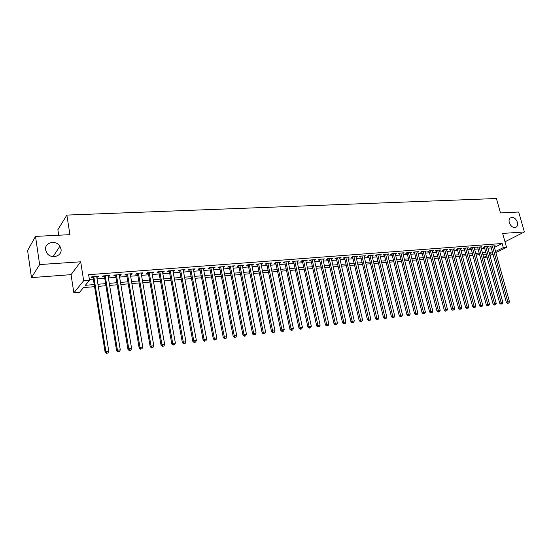 <?xml version="1.0" encoding="UTF-8"?>
<svg xmlns="http://www.w3.org/2000/svg" width="552" height="552" viewBox="0 0 552 552"><rect width="100%" height="100%" fill="white"/><g stroke="black" fill="none" stroke-linecap="round" stroke-linejoin="round"><path stroke-width="0.83" d="M61.003 249.042C62.507 256.197 51.177 259.592 46.941 253.154L45.609 249.946C44.139 242.507 56.014 239.478 59.899 246.192L61.003 249.042M517.396 222.201C517.921 224.243 517.624 225.816 516.506 226.906C513.567 228.342 511.166 226.934 509.303 222.677C508.792 220.683 509.075 219.137 510.138 218.047C513.077 216.536 515.499 217.923 517.396 222.201M94.578 286.667L83.462 287.585L79.502 292.381L73.858 292.864L83.676 280.72L89.527 280.257L85.36 285.294L94.24 284.57M71.042 274.654L80.689 261.8L39.634 264.56L35.514 236.401L27.6 250.525L31.485 277.608L71.042 274.654L73.858 292.864M58.712 235.228L57.87 229.722L66.861 215.08L496.407 198.513L500.471 212.941L518.673 212.023L524.4 231.957L502.63 233.42L506.543 247.365L495.862 252.657M487.064 257.025L483.731 257.715M39.634 264.56L31.485 277.608M504.976 241.783L524.4 231.957M96.793 277.201L97.945 277.111L98.663 276.262L91.798 276.793L91.101 277.642L93.102 277.49M108.137 276.324L109.227 276.241L109.972 275.393L103.203 275.917L102.479 276.759L104.452 276.607M119.322 275.462L120.357 275.379L121.129 274.537L114.457 275.048L113.698 275.897L115.644 275.745M130.348 274.606L131.335 274.53L132.135 273.688L125.545 274.199L124.766 275.041L126.691 274.889M141.229 273.764L142.161 273.688L142.982 272.854L136.489 273.357L135.682 274.192L137.579 274.047M151.959 272.936L152.849 272.867L153.691 272.032L147.287 272.529L146.452 273.357L148.322 273.212M162.55 272.115L164.255 271.225L157.934 271.708L157.078 272.536L158.921 272.398M172.997 271.308L174.673 270.418L168.436 270.901L167.56 271.729L169.381 271.584M183.305 270.508L184.961 269.631L178.807 270.1L177.903 270.928L179.704 270.79M193.483 269.721L195.104 268.852L189.032 269.314L188.115 270.135L189.888 269.997M203.522 268.948L205.123 268.079L199.127 268.541L198.189 269.355L199.934 269.224M213.431 268.175L215.011 267.32L209.091 267.775L208.132 268.589L209.857 268.458M223.208 267.423L224.767 266.568L218.93 267.016L217.943 267.83L219.648 267.699M232.868 266.678L234.4 265.829L228.638 266.271L227.638 267.078L229.315 266.947M242.397 265.94L243.908 265.098L238.216 265.533L237.201 266.34L238.864 266.209M251.815 265.208L253.299 264.373L247.682 264.808L246.647 265.609L248.283 265.484M261.103 264.491L262.573 263.663L257.025 264.091L255.969 264.891L257.591 264.76M270.28 263.78L271.729 262.959L266.25 263.38L265.181 264.173L266.775 264.049M279.346 263.076L280.775 262.262L275.358 262.683L274.275 263.47L275.855 263.352M288.296 262.386L289.703 261.579L284.356 261.986L283.252 262.78L284.811 262.655M297.142 261.703L298.522 260.903L293.243 261.303L292.125 262.09L293.664 261.972M305.87 261.027L307.236 260.233L302.02 260.634L300.888 261.413L302.413 261.296M314.502 260.358L315.847 259.571L310.693 259.964L309.548 260.744L311.052 260.627M323.023 259.702L324.348 258.916L319.263 259.309L318.097 260.082L319.58 259.964M331.441 259.047L332.752 258.267L327.722 258.653L326.549 259.426L328.019 259.316M339.763 258.405L341.053 257.632L336.085 258.012L334.898 258.784L336.347 258.667M347.988 257.77L349.264 256.997L344.351 257.377L343.144 258.143L344.579 258.032M356.109 257.142L357.372 256.376L352.514 256.749L351.3 257.515L352.714 257.404M360.601 256.128L375.532 318.766L378.831 317.897L363.989 255.866L364.147 256.521L365.383 255.762L360.587 256.128L359.359 256.887L360.76 256.783M372.076 255.893L373.304 255.155L368.563 255.514L367.322 256.273L368.708 256.169M379.921 255.279L381.128 254.548L376.443 254.914L375.194 255.666L376.561 255.562M387.67 254.665L388.87 253.954L384.24 254.313L382.978 255.065L384.33 254.955M395.336 254.058L396.522 253.368L391.941 253.72L390.671 254.465L392.003 254.362M402.912 253.465L404.085 252.788L399.558 253.133L398.275 253.879L399.593 253.775M410.398 252.871L411.557 252.209L407.086 252.554L405.789 253.299L407.1 253.195M417.809 252.292L418.954 251.643L414.531 251.981L413.227 252.726L414.517 252.623M425.13 251.712L426.268 251.077L421.887 251.415L420.576 252.154L421.852 252.057M432.375 251.146L433.492 250.525L429.166 250.856L427.848 251.595L429.111 251.491M439.537 250.58L440.648 249.973L436.363 250.304L435.038 251.036L436.287 250.939M446.616 250.028L447.72 249.428L443.484 249.759L442.145 250.484L443.38 250.387M453.62 249.476L454.71 248.897L450.522 249.214L449.176 249.939L450.397 249.849M460.554 248.931L461.631 248.359L457.491 248.683L456.131 249.4L457.346 249.311M467.406 248.393L468.476 247.834L464.377 248.152L463.011 248.869L464.211 248.779M474.189 247.862L475.244 247.317L471.187 247.627L469.821 248.345L471.001 248.255M480.895 247.337L481.944 246.799L477.928 247.11L476.555 247.827L477.721 247.731M487.533 246.82L488.568 246.289L484.601 246.599L483.214 247.31L484.373 247.22M494.406 247.406L502.141 243.494L88.637 274.689L89.527 280.257M89.389 279.429L93.364 279.119M97.055 278.829L104.721 278.229M108.399 277.946L115.92 277.352M119.591 277.063L126.96 276.49M130.624 276.2L137.855 275.634M141.505 275.351L148.605 274.792M152.242 274.51L159.204 273.958M162.833 273.675L169.664 273.143M173.287 272.86L179.987 272.329M183.595 272.046L190.178 271.536M193.773 271.253L200.231 270.749M203.812 270.466L210.153 269.969M213.727 269.686L219.944 269.203M223.512 268.921L229.618 268.445M233.165 268.162L239.161 267.692M242.701 267.416L248.586 266.954M252.119 266.678L257.894 266.23M261.413 265.954L267.085 265.505M270.59 265.229L276.159 264.794M279.657 264.518L285.122 264.091M288.606 263.822L293.981 263.401M297.452 263.125L302.724 262.711M306.188 262.442L311.362 262.034M314.812 261.765L319.898 261.365M323.341 261.096L328.337 260.71M331.766 260.44L336.665 260.054M340.087 259.785L344.903 259.405M348.312 259.143L353.038 258.771M356.433 258.502L361.084 258.143M364.465 257.874L369.033 257.515M372.407 257.253L376.892 256.901M380.252 256.639L384.654 256.294M388.008 256.031L392.334 255.693M395.674 255.431L399.924 255.093M403.257 254.838L407.431 254.506M410.75 254.244L414.849 253.927M418.161 253.665L422.183 253.354M425.482 253.092L429.442 252.781M432.727 252.526L436.618 252.223M439.896 251.96L443.718 251.664M446.982 251.408L450.736 251.112M453.992 250.856L457.677 250.567M460.92 250.318L464.549 250.028M467.779 249.78L471.339 249.497M474.561 249.249L478.06 248.973M481.275 248.717L484.711 248.448M487.913 248.2L491.294 247.938M494.102 246.309L495.123 245.785L491.197 246.088L489.803 246.799L490.956 246.709M80.689 261.8L83.676 280.72M502.141 243.494L503.3 247.62L506.543 247.365M35.514 236.401L69.925 234.662L66.861 215.08M489.631 254.424L491.004 253.741L489.479 253.872M486.271 254.134L482.834 254.424M479.619 254.686L476.121 254.976M472.898 255.245L469.331 255.541M466.095 255.811L462.472 256.114M459.229 256.383L455.538 256.687M452.281 256.956L448.528 257.273M445.257 257.542L441.434 257.86M438.157 258.129L434.265 258.453M430.981 258.729L427.02 259.054M423.715 259.33L419.686 259.668M416.374 259.944L412.275 260.282M408.949 260.558L404.775 260.903M401.442 261.179L397.192 261.531M393.845 261.814L389.519 262.172M386.165 262.448L381.756 262.814M378.396 263.097L373.904 263.47M370.53 263.746L365.962 264.125M362.574 264.408L357.924 264.794M354.529 265.077L349.795 265.471M346.387 265.753L341.564 266.154M338.141 266.437L333.235 266.844M329.806 267.127L324.804 267.547M321.361 267.83L316.275 268.251M312.818 268.541L307.637 268.969M304.173 269.259L298.894 269.693M295.423 269.983L290.048 270.432M286.557 270.721L281.085 271.177M277.587 271.467L272.012 271.929M268.5 272.219L262.821 272.695M259.302 272.985L253.52 273.468M249.987 273.757L244.094 274.247M240.555 274.544L234.552 275.041M230.998 275.338L224.885 275.841M221.317 276.138L215.087 276.655M211.513 276.952L205.165 277.483M201.577 277.78L195.111 278.318M191.51 278.615L184.927 279.16M181.311 279.464L174.598 280.016M170.982 280.319L164.137 280.885M160.508 281.189L153.532 281.768M149.889 282.072L142.782 282.658M139.132 282.962L131.887 283.569M128.223 283.873L120.84 284.487M117.162 284.791L109.634 285.412M105.95 285.722L98.277 286.357M483.649 257.404L486.747 255.866M492.991 254.086L489.948 255.597M495.537 251.484L503.3 247.62M97.939 284.266L105.605 283.638M109.296 283.342L116.817 282.721M120.495 282.424L127.871 281.817M131.535 281.52L138.773 280.927M142.43 280.63L149.53 280.05M153.173 279.754L160.142 279.181M163.778 278.884L170.616 278.325M174.232 278.029L180.946 277.483M184.554 277.187L191.144 276.649M194.739 276.352L201.204 275.827M204.792 275.531L211.133 275.013M214.707 274.723L220.938 274.213M224.498 273.923L230.612 273.419M234.165 273.13L240.168 272.64M243.708 272.35L249.601 271.867M253.126 271.577L258.909 271.108M262.435 270.818L268.106 270.356M271.618 270.066L277.194 269.611M280.685 269.328L286.157 268.879M289.648 268.596L295.023 268.155M298.494 267.872L303.772 267.437M307.236 267.154L312.418 266.733M315.868 266.45L320.96 266.036M324.397 265.753L329.399 265.346M332.828 265.063L337.734 264.663M341.157 264.387L345.973 263.987M349.382 263.711L354.115 263.325M357.51 263.049L362.16 262.669M365.548 262.393L370.116 262.014M373.49 261.738L377.975 261.372M381.342 261.096L385.744 260.737M389.098 260.468L393.424 260.109M396.771 259.84L401.021 259.488M404.354 259.219L408.528 258.874M411.847 258.605L415.953 258.267M419.265 257.998L423.294 257.667M426.592 257.398L430.553 257.073M433.837 256.811L437.729 256.487M441.007 256.225L444.829 255.907M448.1 255.645L451.853 255.334M455.11 255.072L458.795 254.769M462.045 254.5L465.667 254.203M468.903 253.941L472.464 253.651M475.686 253.389L479.184 253.099M482.4 252.837L485.836 252.554M489.044 252.298L492.418 252.016M355.992 256.48L356.143 257.135M347.898 257.108L348.05 257.763M339.708 257.736L339.859 258.398M331.414 258.37L331.566 259.04M323.03 259.019L323.182 259.688M314.536 259.668L314.688 260.344M305.946 260.33L306.098 261.013M297.245 260.999L297.397 261.683M288.441 261.676L288.592 262.366M279.526 262.359L279.678 263.056M270.501 263.056L270.646 263.752M261.358 263.759L261.51 264.456M252.105 264.47L252.25 265.174M242.735 265.188L242.88 265.898M233.248 265.919L233.386 266.637M223.629 266.657L223.774 267.382M213.893 267.403L214.038 268.134M204.026 268.162L204.171 268.893M194.035 268.934L194.173 269.666M183.906 269.714L184.044 270.452M173.645 270.501L173.783 271.246M163.247 271.301L163.385 272.053M152.711 272.108L152.849 272.867M142.03 272.929L142.161 273.688M131.203 273.764L131.335 274.53M120.226 274.606L120.357 275.379M109.103 275.462L109.227 276.241M97.814 276.331L97.945 277.111M490.832 246.275L506.384 302.537L507.833 301.937L492.343 245.999M508.192 303.158L508.847 303.076L508.192 303.158L507.833 301.937L509.475 301.737L493.985 245.875M506.384 302.537L507.612 303.4M508.847 303.076L509.475 301.737M484.249 246.778L499.781 303.352L501.223 302.758L485.76 246.509M501.596 303.986L502.258 303.904L501.596 303.986L501.223 302.758L502.879 302.551L487.416 246.378M499.781 303.352L501.016 304.221M502.258 303.904L502.879 302.551M477.604 247.282L493.108 304.18L494.544 303.579L479.101 247.02M494.916 304.814L495.592 304.732L494.916 304.814L494.544 303.579L496.22 303.372L480.771 246.889M493.108 304.18L494.344 305.056M495.592 304.732L496.22 303.372M470.877 247.793L486.36 305.021L487.789 304.414L472.374 247.537M488.175 305.656L488.851 305.573L488.175 305.656L487.789 304.414L489.486 304.207L474.064 247.406M486.36 305.021L487.602 305.898M488.851 305.573L489.486 304.207M464.08 248.303L479.543 305.863L480.964 305.263L465.577 248.062M481.351 306.505L482.041 306.422L481.351 306.505L480.964 305.263L482.676 305.049L467.282 247.931M479.543 305.863L480.785 306.746M482.041 306.422L482.676 305.049M457.215 248.828L472.643 306.719L474.058 306.118L458.698 248.586M474.458 307.367L475.148 307.285L474.458 307.367L474.058 306.118L475.789 305.898L460.423 248.455M472.643 306.719L473.892 307.609M475.148 307.285L475.789 305.898M450.266 249.352L465.674 307.588L467.075 306.981L451.75 249.124M467.482 308.237L468.186 308.147L467.482 308.237L467.075 306.981L468.827 306.76L453.496 248.987M465.674 307.588L466.923 308.478M468.186 308.147L468.827 306.76M443.249 249.883L458.622 308.458L460.023 307.85L444.719 249.663M460.437 309.12L461.141 309.03L460.437 309.12L460.023 307.85L461.789 307.63L446.485 249.525M458.622 308.458L459.871 309.361M461.141 309.03L461.789 307.63M436.149 250.422L451.495 309.341L452.881 308.734L437.619 250.208M453.302 310.003L454.02 309.92L453.302 310.003L452.881 308.734L454.675 308.513L439.399 250.07M451.495 309.341L452.75 310.252M454.02 309.92L454.675 308.513M428.973 250.967L444.284 310.238L445.664 309.631L430.436 250.76M446.092 310.907L446.816 310.817L446.092 310.907L445.664 309.631L447.479 309.403L432.237 250.622M444.284 310.238L445.54 311.149M446.816 310.817L447.479 309.403M421.714 251.512L436.991 311.142L438.364 310.528L423.17 251.319M438.799 311.818L439.537 311.721L438.799 311.818L438.364 310.528L440.192 310.307L424.992 251.181M436.991 311.142L438.253 312.059M439.537 311.721L440.192 310.307M414.379 252.071L429.615 312.059L430.981 311.445L415.822 251.884M431.422 312.736L432.168 312.646L431.422 312.736L430.981 311.445L432.83 311.218L417.664 251.74M429.615 312.059L430.877 312.977M432.168 312.646L432.83 311.218M406.955 252.63L422.156 312.984L423.508 312.37L408.39 252.457M423.964 313.667L424.716 313.57L423.964 313.667L423.508 312.37L425.385 312.135L410.26 252.312M422.156 312.984L423.425 313.909M424.716 313.57L425.385 312.135M399.448 253.195L414.607 313.915L415.953 313.301L400.876 253.03M416.415 314.605L417.174 314.516L416.415 314.605L415.953 313.301L417.85 313.067L402.767 252.885M414.607 313.915L415.877 314.854M417.174 314.516L417.85 313.067M391.858 253.768L406.976 314.868L408.307 314.247L393.279 253.616M408.784 315.558L409.549 315.461L408.784 315.558L408.307 314.247L410.226 314.012L395.184 253.471M406.976 314.868L408.245 315.806M409.549 315.461L410.226 314.012M384.178 254.348L399.255 315.827L400.573 315.206L385.593 254.21M401.056 316.524L401.835 316.427L401.056 316.524L400.573 315.206L402.518 314.964L387.525 254.058M399.255 315.827L400.524 316.772M401.835 316.427L402.518 314.964M376.409 254.934L391.437 316.793L392.748 316.172L377.816 254.803M393.238 317.497L394.024 317.4L393.238 317.497L392.748 316.172L394.714 315.93L379.769 254.658M391.437 316.793L392.713 317.745M394.024 317.4L394.714 315.93M368.55 255.521L383.536 317.773L384.834 317.152L369.95 255.41M385.331 318.483L386.131 318.387L385.331 318.483L384.834 317.152L386.821 316.903L371.924 255.259M383.536 317.773L384.813 318.732M386.131 318.387L386.821 316.903M377.333 319.484L378.134 319.38L377.333 319.484L376.823 318.145L361.988 256.024M375.532 318.766L376.816 319.732M378.134 319.38L378.831 317.897M352.562 256.749L367.439 319.767L368.715 319.146L353.935 256.639M369.233 320.491L370.047 320.395L369.233 320.491L368.715 319.146L370.751 318.89L355.957 256.487M367.439 319.767L368.722 320.74M370.047 320.395L370.751 318.89M344.427 257.37L359.242 320.788L360.504 320.16L345.787 257.267M361.036 321.512L361.857 321.409L361.036 321.512L360.504 320.16L362.567 319.905L347.829 257.108M359.242 320.788L360.532 321.761M361.857 321.409L362.567 319.905M336.196 258.005L350.948 321.816L352.197 321.188L337.541 257.901M352.742 322.547L353.577 322.444L352.742 322.547L352.197 321.188L354.287 320.933L339.611 257.743M350.948 321.816L352.238 322.803M353.577 322.444L354.287 320.933M327.86 258.647L342.557 322.858L343.792 322.23L329.192 258.543M344.344 323.596L345.186 323.493L344.344 323.596L343.792 322.23L345.904 321.968L331.29 258.384M342.557 322.858L343.848 323.845M345.186 323.493L345.904 321.968M319.429 259.295L334.057 323.907L335.285 323.279L320.746 259.192M335.844 324.659L336.699 324.548L335.844 324.659L335.285 323.279L337.417 323.017L322.872 259.026M334.057 323.907L335.354 324.907M336.699 324.548L337.417 323.017M310.9 259.951L325.459 324.976L326.667 324.348L312.197 259.847M327.239 325.728L328.102 325.625L327.239 325.728L326.667 324.348L328.826 324.079L314.35 259.681M325.459 324.976L326.756 325.984M328.102 325.625L328.826 324.079M302.261 260.613L316.751 326.059L317.945 325.425L303.545 260.516M318.525 326.818L319.401 326.708L318.525 326.818L317.945 325.425L320.132 325.156L305.718 260.344M316.751 326.059L318.049 327.067M319.401 326.708L320.132 325.156M293.519 261.282L307.933 327.15L309.113 326.515L294.789 261.186M309.707 327.916L310.59 327.805L309.707 327.916L309.113 326.515L311.328 326.246L296.99 261.02M307.933 327.15L309.23 328.171M310.59 327.805L311.328 326.246M284.666 261.965L299.005 328.261L300.164 327.626L285.922 261.869M300.771 329.033L301.668 328.923L300.771 329.033L300.164 327.626L302.413 327.343L288.151 261.696M299.005 328.261L300.309 329.282M301.668 328.923L302.413 327.343M275.703 262.655L289.959 329.378L291.111 328.744L276.945 262.559M291.725 330.158L292.636 330.048L291.725 330.158L291.111 328.744L293.381 328.461L279.195 262.386M289.959 329.378L291.27 330.413M292.636 330.048L293.381 328.461M266.63 263.352L280.802 330.517L281.934 329.882L267.851 263.256M282.569 331.303L283.486 331.186L282.569 331.303L281.934 329.882L284.239 329.592L270.135 263.083M280.802 330.517L282.113 331.559M283.486 331.186L284.239 329.592M257.439 264.056L271.529 331.662L272.647 331.027L258.647 263.966M273.288 332.463L274.22 332.345L273.288 332.463L272.647 331.027L274.979 330.738L260.958 263.787M271.529 331.662L272.84 332.711M274.22 332.345L274.979 330.738M248.138 264.774L262.138 332.828L263.235 332.194L249.325 264.684M263.89 333.629L264.836 333.512L263.89 333.629L263.235 332.194L265.595 331.897L251.664 264.505M262.138 332.828L263.449 333.884M264.836 333.512L265.595 331.897M238.719 265.498L252.623 334.008L253.699 333.373L239.885 265.408M254.368 334.822L255.328 334.698L254.368 334.822L253.699 333.373L256.093 333.077L242.252 265.229M252.623 334.008L253.934 335.071M255.328 334.698L256.093 333.077M229.177 266.23L242.983 335.209L244.039 334.567L230.322 266.14M244.722 336.023L245.695 335.899L244.722 336.023L244.039 334.567L246.468 334.264L232.723 265.96M242.983 335.209L244.301 336.278M245.695 335.899L246.468 334.264M219.51 266.975L233.213 336.416L234.255 335.775L220.634 266.885M234.952 337.244L235.932 337.12L234.952 337.244L234.255 335.775L236.711 335.471L223.07 266.699M233.213 336.416L234.531 337.5M235.932 337.12L236.711 335.471M209.719 267.727L223.318 337.645L224.34 337.003L210.823 267.644M225.05 338.479L226.044 338.355L225.05 338.479L224.34 337.003L226.831 336.692L213.286 267.451M223.318 337.645L224.636 338.735M226.044 338.355L226.831 336.692M199.796 268.493L213.293 338.887L214.293 338.245L200.88 268.403M215.018 339.728L216.025 339.604L215.018 339.728L214.293 338.245L216.819 337.934L203.377 268.217M213.293 338.887L214.611 339.984M216.025 339.604L216.819 337.934M189.743 269.259L203.129 340.149L204.109 339.508L190.813 269.183M204.847 340.998L205.868 340.867L204.847 340.998L204.109 339.508L206.669 339.19L193.338 268.983M203.129 340.149L204.454 341.253M205.868 340.867L206.669 339.19M179.566 270.045L192.827 341.426L193.786 340.784L180.607 269.962M194.539 342.281L195.574 342.15L194.539 342.281L193.786 340.784L196.381 340.46L183.167 269.769M192.827 341.426L194.152 342.537M195.574 342.15L196.381 340.46M169.243 270.839L182.388 342.723L183.326 342.074L170.264 270.763M184.092 343.585L185.141 343.454L184.092 343.585L183.326 342.074L185.955 341.75L172.859 270.563M182.388 342.723L183.719 343.841M185.141 343.454L185.955 341.75M158.79 271.639L171.81 344.034L172.721 343.385L159.783 271.563M173.5 344.903L174.57 344.772L173.5 344.903L172.721 343.385L175.384 343.061L162.412 271.363M171.81 344.034L173.135 345.166M174.57 344.772L175.384 343.061M148.191 272.453L161.08 345.366L161.964 344.717L149.157 272.384M162.764 346.242L163.847 346.111L162.764 346.242L161.964 344.717L164.668 344.386L151.828 272.177M161.08 345.366L162.405 346.504M163.847 346.111L164.668 344.386M137.448 273.281L150.199 346.711L151.062 346.07L138.393 273.212M151.876 347.601L152.973 347.463L151.876 347.601L151.062 346.07L153.801 345.724L141.098 273.005M150.199 346.711L151.531 347.863M152.973 347.463L153.801 345.724M126.56 274.116L139.173 348.084L140.008 347.436L127.477 274.047M140.843 348.981L141.954 348.843L140.843 348.981L140.008 347.436L142.789 347.091L130.217 273.84M139.173 348.084L140.505 349.237M141.954 348.843L142.789 347.091M115.52 274.965L127.988 349.471L128.795 348.823L116.41 274.903M129.644 350.375L130.769 350.237L129.644 350.375L128.795 348.823L131.617 348.471L119.191 274.689M127.988 349.471L129.32 350.637M130.769 350.237L131.617 348.471M104.321 275.827L116.644 350.879L117.424 350.23L105.184 275.765M118.294 351.79L119.432 351.652L118.294 351.79L117.424 350.23L120.288 349.871L108.006 275.545M116.644 350.879L117.976 352.052M119.432 351.652L120.288 349.871M92.977 276.704L105.135 352.3L105.894 351.652L93.805 276.635M106.777 353.232L107.937 353.087L106.777 353.232L105.894 351.652L108.792 351.293L96.669 276.414M105.135 352.3L106.474 353.487M107.937 353.087L108.792 351.293M516.506 226.906L515.347 227.507M59.899 246.192L53.109 256.625"/></g></svg>
